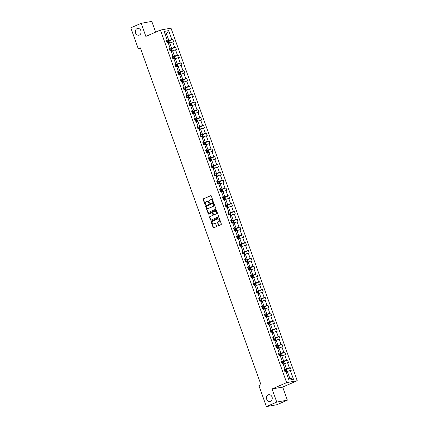 <?xml version="1.0" encoding="UTF-8"?>
<svg xmlns="http://www.w3.org/2000/svg" width="428" height="428" viewBox="0 0 428 428"><rect width="100%" height="100%" fill="white"/><g stroke="black" fill="none" stroke-linecap="round" stroke-linejoin="round"><path stroke-width="0.64" d="M268.196 394.862A3.429 2.878 -100.2 0 0 266.585 398.907A3.429 2.878 -100.2 0 0 269.95 401.443A3.429 2.878 -100.2 0 0 270.496 401.277A3.429 2.878 -100.2 0 0 272.106 397.232A3.429 2.878 -100.2 0 0 268.741 394.696A3.429 2.878 -100.2 0 0 268.196 394.862M137.067 28.623A3.429 2.878 -100.2 0 0 135.457 32.672A3.429 2.878 -100.2 0 0 138.822 35.203A3.429 2.878 -100.2 0 0 139.362 35.043A3.429 2.878 -100.2 0 0 140.972 30.993A3.429 2.878 -100.2 0 0 137.607 28.457A3.429 2.878 -100.2 0 0 137.067 28.623M213.01 201.652A0.369 0.31 -100.2 0 0 213.171 201.187L211.298 195.954A0.524 0.439 -100.2 0 0 210.715 195.644L203.375 198.843A0.524 0.439 -100.2 0 0 203.145 199.512L205.017 204.739A0.369 0.31 -100.2 0 0 205.59 204.493L205.344 203.814A1.68 1.412 -100.2 0 1 206.087 201.674L206.697 201.406A1.68 1.412 -100.2 0 1 206.965 201.326A1.68 1.412 -100.2 0 1 208.564 202.412L208.811 203.086A0.369 0.31 -100.2 0 0 209.378 202.84L209.137 202.16A1.68 1.412 -100.2 0 1 209.881 200.02L210.49 199.753A1.68 1.412 -100.2 0 1 210.758 199.673A1.68 1.412 -100.2 0 1 212.358 200.759L212.598 201.433A0.369 0.31 -100.2 0 0 213.01 201.652M218.441 225.181A0.524 0.439 -100.2 0 0 219.024 225.497L221.083 224.598A0.524 0.439 -100.2 0 0 221.313 223.93L219.238 218.125A0.524 0.439 -100.2 0 0 218.655 217.809L211.314 221.009A0.524 0.439 -100.2 0 0 211.079 221.677L213.16 227.487A0.524 0.439 -100.2 0 0 213.743 227.798L216.231 226.717A0.524 0.439 -100.2 0 0 216.461 226.043L215.573 223.56A0.524 0.439 -100.2 0 0 214.99 223.245L213.754 223.785A1.407 1.182 -100.2 0 1 212.812 221.153L217.643 219.045A1.407 1.182 -100.2 0 1 218.59 221.677L217.782 222.03A0.524 0.439 -100.2 0 0 217.552 222.699L218.441 225.181L218.729 225.133A0.524 0.439 -100.2 0 0 219.088 225.47M272.09 388.961L276.782 402.069L266.398 406.6L276.991 404.701L287.375 400.169L282.683 387.062L297.219 380.722L286.632 382.621L272.09 388.961L282.683 387.062M155.61 32.159L151.758 21.4L141.165 23.299L145.857 36.412L160.398 30.067L286.632 382.621M141.165 23.299L130.781 27.831L138.271 48.76L140.528 48.353M266.398 406.6L258.903 385.671L260.978 384.767L140.347 47.856L138.271 48.76M215.605 209.297A0.524 0.439 -100.2 0 0 215.835 208.629L213.759 202.819A0.524 0.439 -100.2 0 0 213.176 202.508L205.836 205.708A0.524 0.439 -100.2 0 0 205.601 206.376L207.682 212.181A0.524 0.439 -100.2 0 0 208.265 212.497L215.605 209.297M216.498 210.469L218.574 216.279A0.524 0.439 -100.2 0 1 218.344 216.948L211.004 220.147A0.524 0.439 -100.2 0 1 210.421 219.837L209.533 217.349A0.524 0.439 -100.2 0 1 209.763 216.68L212.737 215.38A0.524 0.439 -100.2 0 0 212.973 214.712L212.379 213.064A0.524 0.439 -100.2 0 0 211.796 212.748L208.698 214.102A0.369 0.31 -100.2 0 1 208.452 213.411L215.915 210.159A0.524 0.439 -100.2 0 1 216.498 210.469M276.782 402.069L287.375 400.169M288.975 380.144L285.797 371.274L284.834 371.445L283.941 368.941L284.898 368.77L282.994 363.452L282.036 363.623L281.137 361.12L282.1 360.948L280.196 355.636L279.238 355.807L278.339 353.298L279.297 353.127L277.398 347.814L276.435 347.985L275.541 345.482L276.499 345.305L274.594 339.993L273.636 340.164L272.738 337.66L273.701 337.489L271.796 332.176L270.838 332.347L269.94 329.838L270.897 329.667L268.998 324.354L268.035 324.526L267.142 322.022L268.099 321.845L266.195 316.533L265.237 316.704L264.338 314.2L265.301 314.029L263.397 308.716L262.439 308.888L261.54 306.378L262.498 306.207L260.599 300.895L259.636 301.066L258.742 298.562L259.7 298.386L257.795 293.073L256.837 293.244L255.939 290.74L256.896 290.569L254.997 285.251L254.039 285.428L253.141 282.919L254.098 282.748L252.194 277.435L251.236 277.606L250.337 275.097L251.3 274.926L249.396 269.613L248.438 269.784L247.539 267.281L248.497 267.109L246.598 261.792L245.635 261.968L244.741 259.459L245.699 259.288L243.794 253.975L242.837 254.146L241.938 251.637L242.901 251.466L240.996 246.154L240.038 246.325L239.14 243.821L240.097 243.65L238.198 238.332L237.235 238.508L236.342 235.999L237.299 235.828L235.395 230.515L234.437 230.687L233.538 228.178L234.501 228.006L232.597 222.694L231.639 222.865L230.74 220.361L231.698 220.185L229.799 214.872L228.836 215.043L227.942 212.539L228.9 212.368L226.995 207.056L226.038 207.227L225.139 204.718L226.096 204.547L224.197 199.234L223.239 199.405L222.341 196.901L223.298 196.725L221.399 191.412L220.436 191.584L219.537 189.08L220.5 188.909L218.596 183.596L217.638 183.767L216.739 181.258L217.697 181.087L215.798 175.774L214.84 175.945L213.941 173.442L214.899 173.265L212.994 167.953L212.037 168.124L211.138 165.62L212.101 165.449L210.196 160.131L209.239 160.307L208.34 157.798L209.297 157.627L207.398 152.315L206.435 152.486L205.542 149.982L206.499 149.805L204.595 144.493L203.637 144.664L202.738 142.16L203.701 141.989L201.797 136.671L200.839 136.848L199.94 134.339L200.898 134.167L198.999 128.855L198.036 129.026L197.142 126.517L198.1 126.346L196.195 121.033L195.238 121.204L194.339 118.7L195.302 118.529L193.397 113.211L192.44 113.388L191.541 110.879L192.498 110.708L190.599 105.395L189.636 105.566L188.743 103.057L189.7 102.886L187.796 97.573L186.838 97.745L185.939 95.241L186.897 95.07L184.998 89.752L184.04 89.928L183.141 87.419L184.099 87.248L182.194 81.935L181.237 82.106L180.338 79.597L181.301 79.426L179.396 74.114L178.439 74.285L177.54 71.781L178.497 71.604L176.598 66.292L175.635 66.463L174.742 63.959L175.699 63.788L173.795 58.476L172.837 58.647L171.938 56.138L172.901 55.966L170.997 50.654L170.039 50.825L169.14 48.321L170.098 48.145L168.199 42.832L167.236 43.003L166.342 40.5L167.3 40.328L164.122 31.453L168.648 30.645L171.821 39.515L172.784 39.344L173.677 41.848L172.719 42.019L174.624 47.337L175.582 47.16L176.48 49.669L175.523 49.841L177.422 55.153L178.38 54.982L179.279 57.491L178.321 57.662L180.225 62.975L181.183 62.804L182.082 65.307L181.119 65.484L183.024 70.797L183.981 70.625L184.88 73.129L183.922 73.3L185.822 78.613L186.779 78.442L187.678 80.951L186.72 81.122L188.625 86.435L189.583 86.263L190.481 88.767L189.518 88.944L191.423 94.256L192.381 94.085L193.279 96.589L192.322 96.76L194.221 102.073L195.184 101.901L196.078 104.411L195.12 104.582L197.024 109.894L197.982 109.723L198.881 112.227L197.918 112.404L199.823 117.716L200.78 117.545L201.679 120.049L200.721 120.22L202.621 125.538L203.584 125.361L204.477 127.87L203.519 128.042L205.424 133.354L206.382 133.183L207.28 135.692L206.317 135.863L208.222 141.176L209.18 141.005L210.078 143.508L209.121 143.68L211.02 148.998L211.983 148.821L212.876 151.33L211.919 151.501L213.823 156.814L214.781 156.643L215.68 159.152L214.722 159.323L216.621 164.636L217.579 164.464L218.478 166.968L217.52 167.139L219.425 172.457L220.383 172.281L221.281 174.79L220.318 174.961L222.223 180.274L223.181 180.102L224.079 182.612L223.122 182.783L225.021 188.095L225.984 187.924L226.877 190.428L225.92 190.599L227.824 195.917L228.782 195.74L229.681 198.25L228.718 198.421L230.622 203.733L231.58 203.562L232.479 206.071L231.521 206.243L233.421 211.555L234.384 211.384L235.277 213.888L234.319 214.064L236.224 219.377L237.182 219.206L238.08 221.709L237.117 221.881L239.022 227.193L239.98 227.022L240.878 229.531L239.921 229.702L241.82 235.015L242.783 234.844L243.676 237.347L242.719 237.524L244.623 242.837L245.581 242.665L246.48 245.169L245.522 245.34L247.421 250.653L248.379 250.482L249.278 252.991L248.32 253.162L250.22 258.475L251.183 258.303L252.076 260.807L251.118 260.984L253.023 266.296L253.981 266.125L254.879 268.629L253.922 268.8L255.821 274.118L256.779 273.941L257.677 276.451L256.72 276.622L258.624 281.934L259.582 281.763L260.481 284.272L259.518 284.443L261.422 289.756L262.38 289.585L263.279 292.089L262.321 292.26L264.22 297.578L265.183 297.401L266.077 299.91L265.119 300.082L267.024 305.394L267.981 305.223L268.88 307.732L267.917 307.903L269.822 313.216L270.78 313.045L271.678 315.548L270.721 315.72L272.62 321.037L273.583 320.861L274.476 323.37L273.519 323.541L275.423 328.854L276.381 328.683L277.28 331.192L276.317 331.363L278.221 336.675L279.179 336.504L280.078 339.008L279.12 339.179L281.019 344.497L281.982 344.326L282.876 346.83L281.918 347.001L283.823 352.314L284.781 352.142L285.679 354.651L284.722 354.823L286.621 360.135L287.579 359.964L288.477 362.468L287.52 362.644L289.424 367.957L290.382 367.786L291.281 370.29L290.318 370.461L293.496 379.336L288.975 380.144M297.219 380.722L170.991 28.168L160.398 30.067M283.261 364.191L284.572 363.618L286.476 368.931L284.278 369.888L285.952 369.38L286.707 369.776L287.054 371.579M286.476 368.931L289.424 367.957M284.572 363.618L287.52 362.644M284.112 369.418L284.898 368.77M280.458 356.369L281.774 355.796L283.673 361.114L281.48 362.072M283.673 361.114L286.621 360.135M281.774 355.796L284.722 354.823M281.314 361.601L282.1 360.948M277.66 348.553L278.97 347.98L280.875 353.293L278.682 354.25M280.875 353.293L283.823 352.314M278.97 347.98L281.918 347.001M278.51 353.779L279.297 353.127M274.862 340.731L276.172 340.158L278.077 345.471L275.878 346.429L277.553 345.92L278.307 346.316L278.649 348.119M278.077 345.471L281.019 344.497M276.172 340.158L279.12 339.179M275.712 345.958L276.499 345.305M272.058 332.909L273.374 332.337L275.274 337.655L273.08 338.612M275.274 337.655L278.221 336.675M273.374 332.337L276.317 331.363M272.909 338.141L273.701 337.489M269.26 325.093L270.571 324.52L272.476 329.833L270.282 330.791M272.476 329.833L275.423 328.854M270.571 324.52L273.519 323.541M270.111 330.32L270.897 329.667M266.462 317.271L267.773 316.699L269.672 322.011L267.479 322.969L269.153 322.461L269.908 322.856L270.25 324.659M269.672 322.011L272.62 321.037M267.773 316.699L270.721 315.72M267.313 322.498L268.099 321.845M263.659 309.449L264.975 308.877L266.874 314.195L264.681 315.147M266.874 314.195L269.822 313.216M264.975 308.877L267.917 307.903M264.509 314.682L265.301 314.029M260.861 301.633L262.171 301.061L264.076 306.373L261.877 307.331M264.076 306.373L267.024 305.394M262.171 301.061L265.119 300.082M261.711 306.86L262.498 306.207M258.063 293.811L259.373 293.239L261.273 298.551L259.079 299.509L260.754 299.001L261.508 299.397L261.85 301.2M261.273 298.551L264.22 297.578M259.373 293.239L262.321 292.26M258.913 299.038L259.7 298.386M255.259 285.99L256.57 285.417L258.475 290.73L256.281 291.687M258.475 290.73L261.422 289.756M256.57 285.417L259.518 284.443M256.11 291.222L256.896 290.569M252.461 278.173L253.772 277.601L255.677 282.913L253.478 283.871L255.152 283.357L255.907 283.759L256.254 285.556M255.677 282.913L258.624 281.934M253.772 277.601L256.72 276.622M253.312 283.4L254.098 282.748M249.658 270.352L250.974 269.779L252.873 275.092L250.68 276.049L252.354 275.541L253.109 275.937L253.451 277.74M252.873 275.092L255.821 274.118M250.974 269.779L253.922 268.8M250.514 275.579L251.3 274.926M246.86 262.53L248.17 261.957L250.075 267.27L247.882 268.228M250.075 267.27L253.023 266.296M248.17 261.957L251.118 260.984M247.71 267.757L248.497 267.109M244.062 254.708L245.372 254.141L247.277 259.454L245.078 260.411L246.753 259.898L247.507 260.299L247.855 262.096M247.277 259.454L250.22 258.475M245.372 254.141L248.32 253.162M244.912 259.94L245.699 259.288M241.258 246.892L242.574 246.319L244.474 251.632L242.28 252.59L243.955 252.081L244.709 252.477L245.051 254.28M244.474 251.632L247.421 250.653M242.574 246.319L245.522 245.34M242.109 252.119L242.901 251.466M238.46 239.07L239.771 238.498L241.676 243.81L239.482 244.768M241.676 243.81L244.623 242.837M239.771 238.498L242.719 237.524M239.311 244.297L240.097 243.65M235.662 231.248L236.973 230.676L238.878 235.994L236.679 236.952L238.353 236.438L239.108 236.839L239.45 238.637M238.878 235.994L241.82 235.015M236.973 230.676L239.921 229.702M236.513 236.481L237.299 235.828M232.859 223.432L234.175 222.86L236.074 228.172L233.881 229.13L235.555 228.622L236.304 229.017L236.652 230.82M236.074 228.172L239.022 227.193M234.175 222.86L237.117 221.881M233.709 228.659L234.501 228.006M230.061 215.61L231.371 215.038L233.276 220.35L231.083 221.308M233.276 220.35L236.224 219.377M231.371 215.038L234.319 214.064M230.911 220.837L231.698 220.185M227.263 207.789L228.573 207.216L230.473 212.534L228.279 213.492L229.954 212.978L230.708 213.379L231.05 215.177M230.473 212.534L233.421 211.555M228.573 207.216L231.521 206.243M228.113 213.021L228.9 212.368M224.459 199.972L225.77 199.4L227.675 204.712L225.481 205.67L227.156 205.162L227.905 205.558L228.252 207.361M227.675 204.712L230.622 203.733M225.77 199.4L228.718 198.421M225.31 205.199L226.096 204.547M221.661 192.151L222.972 191.578L224.877 196.891L222.678 197.848M224.877 196.891L227.824 195.917M222.972 191.578L225.92 190.599M222.512 197.378L223.298 196.725M218.858 184.329L220.174 183.756L222.073 189.074L219.88 190.027L221.554 189.518L222.309 189.92L222.651 191.717M222.073 189.074L225.021 188.095M220.174 183.756L223.122 182.783M219.714 189.561L220.5 188.909M216.06 176.513L217.371 175.94L219.275 181.253L217.082 182.21L218.756 181.697L219.505 182.098L219.853 183.896M219.275 181.253L222.223 180.274M217.371 175.94L220.318 174.961M216.91 181.739L217.697 181.087M213.262 168.691L214.572 168.118L216.477 173.431L214.278 174.389M216.477 173.431L219.425 172.457M214.572 168.118L217.52 167.139M214.112 173.918L214.899 173.265M210.458 160.869L211.774 160.297L213.674 165.615L211.48 166.567L213.155 166.059L213.909 166.46L214.251 168.258M213.674 165.615L216.621 164.636M211.774 160.297L214.722 159.323M211.314 166.101L212.101 165.449M207.66 153.053L208.971 152.48L210.876 157.793L208.682 158.751L210.357 158.237L211.106 158.638L211.453 160.436M210.876 157.793L213.823 156.814M208.971 152.48L211.919 151.501M208.511 158.28L209.297 157.627M204.862 145.231L206.173 144.659L208.078 149.971L205.879 150.929M208.078 149.971L211.02 148.998M206.173 144.659L209.121 143.68M205.713 150.458L206.499 149.805M202.059 137.409L203.375 136.837L205.274 142.149L203.081 143.107L204.755 142.599L205.51 143L205.852 144.798M205.274 142.149L208.222 141.176M203.375 136.837L206.317 135.863M202.909 142.636L203.701 141.989M199.261 129.593L200.571 129.021L202.476 134.333L200.283 135.291L201.957 134.777L202.706 135.178L203.054 136.976M202.476 134.333L205.424 133.354M200.571 129.021L203.519 128.042M200.111 134.82L200.898 134.167M196.463 121.771L197.773 121.199L199.678 126.511L197.479 127.469M199.678 126.511L202.621 125.538M197.773 121.199L200.721 120.22M197.313 126.998L198.1 126.346M193.659 113.95L194.975 113.377L196.875 118.69L194.681 119.647L196.356 119.139L197.105 119.535L197.452 121.338M196.875 118.69L199.823 117.716M194.975 113.377L197.918 112.404M194.51 119.177L195.302 118.529M190.861 106.128L192.172 105.561L194.077 110.873L191.878 111.831L193.552 111.317L194.307 111.719L194.654 113.516M194.077 110.873L197.024 109.894M192.172 105.561L195.12 104.582M191.712 111.36L192.498 110.708M188.063 98.312L189.374 97.739L191.273 103.052L189.08 104.009M191.273 103.052L194.221 102.073M189.374 97.739L192.322 96.76M188.914 103.539L189.7 102.886M185.26 90.49L186.571 89.917L188.475 95.23L186.282 96.188L187.956 95.679L188.705 96.075L189.053 97.878M188.475 95.23L191.423 94.256M186.571 89.917L189.518 88.944M186.11 95.717L186.897 95.07M182.462 82.668L183.773 82.096L185.677 87.414L183.478 88.371L185.153 87.858L185.907 88.259L186.255 90.057M185.677 87.414L188.625 86.435M183.773 82.096L186.72 81.122M183.312 87.901L184.099 87.248M179.658 74.852L180.974 74.279L182.874 79.592L180.68 80.55M182.874 79.592L185.822 78.613M180.974 74.279L183.922 73.3M180.514 80.079L181.301 79.426M176.86 67.03L178.171 66.458L180.076 71.77L177.882 72.728L179.557 72.22L180.306 72.616L180.653 74.418M180.076 71.77L183.024 70.797M178.171 66.458L181.119 65.484M177.711 72.257L178.497 71.604M174.062 59.208L175.373 58.636L177.278 63.954L175.079 64.912L176.753 64.398L177.508 64.799L177.855 66.597M177.278 63.954L180.225 62.975M175.373 58.636L178.321 57.662M174.913 64.441L175.699 63.788M171.259 51.392L172.575 50.82L174.474 56.132L172.281 57.09M174.474 56.132L177.422 55.153M172.575 50.82L175.523 49.841M172.115 56.619L172.901 55.966M168.461 43.57L169.772 42.998L171.676 48.311L169.483 49.268L171.157 48.76L171.906 49.156L172.254 50.959M171.676 48.311L174.624 47.337M169.772 42.998L172.719 42.019M169.311 48.797L170.098 48.145M165.138 34.299L166.455 33.726L168.878 40.494L166.679 41.446M168.878 40.494L171.821 39.515M168.648 30.645L166.455 33.726L165.026 33.978M288.37 378.464L289.793 378.208L287.37 371.44L286.059 372.012M166.513 40.981L167.3 40.328M287.37 371.44L290.318 370.461M293.496 379.336L289.793 378.208M168.702 41.12L172.784 39.344M171.5 48.942L175.582 47.16M174.303 56.764L178.38 54.982M177.101 64.58L181.183 62.804M179.899 72.402L183.981 70.625M182.703 80.223L186.779 78.442M185.501 88.045L189.583 86.263M188.299 95.861L192.381 94.085M191.102 103.683L195.184 101.901M193.9 111.505L197.982 109.723M196.703 119.321L200.78 117.545M199.501 127.143L203.584 125.361M202.3 134.964L206.382 133.183M205.103 142.781L209.18 141.005M207.901 150.603L211.983 148.821M210.699 158.424L214.781 156.643M213.502 166.241L217.579 164.464M216.301 174.062L220.383 172.281M219.099 181.884L223.181 180.102M221.902 189.7L225.984 187.924M224.7 197.522L228.782 195.74M227.503 205.344L231.58 203.562M230.301 213.16L234.384 211.384M233.1 220.982L237.182 219.206M235.903 228.803L239.98 227.022M238.701 236.625L242.783 234.844M241.499 244.441L245.581 242.665M244.302 252.263L248.379 250.482M247.1 260.085L251.183 258.303M249.899 267.901L253.981 266.125M252.702 275.723L256.779 273.941M255.5 283.545L259.582 281.763M258.298 291.361L262.38 289.585M261.101 299.183L265.183 297.401M263.899 307.004L267.981 305.223M266.703 314.821L270.78 313.045M269.501 322.642L273.583 320.861M272.299 330.464L276.381 328.683M275.102 338.281L279.179 336.504M277.9 346.102L281.982 344.326M280.698 353.924L284.781 352.142M283.502 361.746L287.579 359.964M286.3 369.562L290.382 367.786M213.085 201.604A0.369 0.31 -100.2 0 1 212.887 201.379L212.646 200.705A1.68 1.412 -100.2 0 0 211.041 199.619A1.68 1.412 -100.2 0 0 210.902 199.651M207.109 201.304A1.68 1.412 -100.2 0 1 207.248 201.272A1.68 1.412 -100.2 0 1 208.853 202.358L209.094 203.038A0.369 0.31 -100.2 0 0 209.292 203.257M210.94 195.617L203.664 198.79A0.524 0.439 -100.2 0 0 203.428 199.464L205.301 204.691A0.369 0.31 -100.2 0 0 205.504 204.91M213.395 202.481L206.119 205.654A0.524 0.439 -100.2 0 0 205.889 206.328L207.965 212.133A0.524 0.439 -100.2 0 0 208.329 212.47M213.379 203.61A0.369 0.31 -100.2 0 0 212.973 203.391L206.531 206.2A0.369 0.31 -100.2 0 0 206.366 206.671L206.622 207.382A1.68 1.412 -100.2 0 0 208.222 208.468A1.68 1.412 -100.2 0 0 208.489 208.388L212.893 206.467A1.68 1.412 -100.2 0 0 213.636 204.322L213.379 203.61L213.668 203.557A0.369 0.31 -100.2 0 0 213.256 203.337L213.091 203.37M208.366 208.436A1.68 1.412 -100.2 0 0 208.511 208.42A1.68 1.412 -100.2 0 0 208.778 208.334L208.489 208.388M213.668 203.557L213.92 204.274A1.68 1.412 -100.2 0 1 213.181 206.414L208.778 208.334M211.967 212.716L212.085 212.7A0.524 0.439 -100.2 0 1 212.668 213.01L213.256 214.658A0.524 0.439 -100.2 0 1 213.026 215.332L210.046 216.627A0.524 0.439 -100.2 0 0 209.816 217.296L210.704 219.783A0.524 0.439 -100.2 0 0 211.068 220.12M216.135 210.132L208.736 213.358A0.369 0.31 -100.2 0 0 208.794 214.059M215.83 214.032A1.407 1.182 -100.2 0 0 214.883 211.4L213.181 212.144A0.524 0.439 -100.2 0 0 212.951 212.812L213.54 214.46A0.524 0.439 -100.2 0 0 214.123 214.776L216.113 213.984A1.407 1.182 -100.2 0 0 215.252 211.32M214.241 214.754A0.524 0.439 -100.2 0 0 214.412 214.728L214.123 214.776M216.113 213.984L214.412 214.728M218.013 218.959A1.407 1.182 -100.2 0 1 218.874 221.624L218.071 221.977A0.524 0.439 -100.2 0 0 217.836 222.646L218.729 225.133M213.674 223.817A1.407 1.182 -100.2 0 0 214.043 223.732L213.754 223.785M215.214 223.223L214.043 223.732M218.874 217.782L211.598 220.96A0.524 0.439 -100.2 0 0 211.368 221.629L213.449 227.434A0.524 0.439 -100.2 0 0 213.807 227.771M169.451 43.137L169.108 41.339L168.354 40.938L166.685 41.463M167.316 42.993L168.648 42.554L168.429 41.955L167.027 42.415M167.054 42.484L167.835 42.212L168.049 42.816M170.119 50.809L171.446 50.376L171.232 49.771L169.825 50.237M169.852 50.306L170.633 50.033L170.847 50.632M175.052 58.775L174.71 56.978L173.955 56.582L172.286 57.106M172.917 58.631L174.244 58.192L174.03 57.593L172.628 58.058M172.65 58.128L173.431 57.855L173.65 58.454M175.715 66.452L177.048 66.014L176.828 65.414L175.427 65.875M175.453 65.944L176.234 65.671L176.448 66.276M178.519 74.269L179.846 73.835L179.632 73.231L178.225 73.696M178.251 73.766L179.032 73.493L179.246 74.092M183.452 82.24L183.109 80.437L182.355 80.041L180.686 80.566M181.317 82.09L182.644 81.652L182.43 81.053L181.028 81.518M181.049 81.588L181.83 81.315L182.05 81.914M184.115 89.912L185.447 89.473L185.228 88.874L183.826 89.334M183.853 89.404L184.634 89.131L184.848 89.736M186.918 97.734L188.245 97.295L188.031 96.691L186.629 97.156M186.651 97.226L187.432 96.953L187.646 97.557M191.851 105.7L191.509 103.897L190.754 103.501L189.085 104.025M189.716 105.55L191.043 105.111L190.829 104.512L189.427 104.978M189.454 105.047L190.23 104.774L190.449 105.374M192.514 113.372L193.847 112.933L193.633 112.334L192.226 112.794M192.252 112.864L193.033 112.591L193.247 113.195M195.318 121.194L196.645 120.755L196.431 120.15L195.029 120.616M195.05 120.685L195.831 120.412L196.045 121.017M200.251 129.16L199.908 127.357L199.154 126.961L197.485 127.485M198.116 129.01L199.448 128.577L199.229 127.972L197.827 128.437M197.854 128.507L198.635 128.234L198.849 128.833M200.914 136.832L202.246 136.393L202.032 135.794L200.625 136.254M200.652 136.329L201.433 136.056L201.647 136.655M203.717 144.653L205.044 144.215L204.83 143.61L203.428 144.076M203.45 144.145L204.231 143.872L204.45 144.477M208.65 152.619L208.308 150.816L207.553 150.421L205.884 150.945M206.515 152.47L207.848 152.036L207.628 151.432L206.226 151.897M206.253 151.967L207.034 151.694L207.248 152.293M209.319 160.291L210.646 159.853L210.432 159.253L209.025 159.719M209.051 159.788L209.832 159.516L210.046 160.115M212.117 168.113L213.444 167.674L213.23 167.075L211.828 167.535M211.849 167.605L212.63 167.332L212.85 167.936M217.055 176.079L216.707 174.276L215.953 173.88L214.284 174.405M214.915 175.929L216.247 175.496L216.028 174.892L214.626 175.357M214.653 175.427L215.434 175.154L215.648 175.753M217.718 183.751L219.045 183.312L218.831 182.713L217.424 183.179M217.451 183.248L218.232 182.975L218.446 183.575M220.516 191.573L221.843 191.134L221.629 190.535L220.227 190.995M220.249 191.065L221.03 190.792L221.249 191.396M225.454 199.539L225.107 197.736L224.352 197.34L222.683 197.864M223.314 199.389L224.647 198.956L224.427 198.351L223.025 198.817M223.052 198.886L223.833 198.613L224.047 199.213M226.118 207.211L227.445 206.772L227.231 206.173L225.829 206.638M225.85 206.708L226.631 206.435L226.845 207.034M228.916 215.033L230.243 214.594L230.029 213.995L228.627 214.455M228.654 214.524L229.429 214.251L229.649 214.856M233.854 222.999L233.506 221.196L232.757 220.8L231.088 221.324M231.714 222.854L233.046 222.416L232.832 221.811L231.425 222.276M231.452 222.346L232.233 222.073L232.447 222.672M234.517 230.671L235.844 230.232L235.63 229.633L234.228 230.098M234.25 230.168L235.031 229.895L235.245 230.494M237.315 238.492L238.647 238.054L238.428 237.454L237.026 237.915M237.053 237.984L237.834 237.711L238.048 238.316M242.253 246.458L241.906 244.656L241.157 244.26L239.487 244.784M240.119 246.314L241.446 245.875L241.232 245.271L239.824 245.736M239.851 245.806L240.632 245.533L240.846 246.137M242.917 254.13L244.244 253.692L244.03 253.092L242.628 253.558M242.649 253.627L243.43 253.355L243.65 253.954M245.715 261.952L247.047 261.513L246.828 260.914L245.426 261.374M245.453 261.444L246.234 261.171L246.448 261.776M250.653 269.918L250.305 268.121L249.556 267.719L247.887 268.244M248.518 269.774L249.845 269.335L249.631 268.731L248.224 269.196M248.251 269.266L249.032 268.993L249.246 269.597M251.316 277.59L252.643 277.157L252.429 276.552L251.027 277.018M251.049 277.087L251.83 276.814L252.049 277.414M254.114 285.412L255.446 284.973L255.227 284.374L253.825 284.839M253.852 284.909L254.633 284.636L254.847 285.235M259.052 293.378L258.705 291.58L257.956 291.179L256.286 291.703M256.918 293.234L258.245 292.795L258.031 292.19L256.623 292.656M256.65 292.725L257.431 292.452L257.645 293.057M259.716 301.05L261.043 300.617L260.829 300.012L259.427 300.477M259.454 300.547L260.229 300.274L260.449 300.873M264.654 309.016L264.306 307.218L263.552 306.817L261.882 307.347M262.514 308.872L263.846 308.433L263.632 307.834L262.225 308.299M262.252 308.369L263.033 308.096L263.247 308.695M267.452 316.838L267.104 315.04L266.355 314.639L264.686 315.163M265.317 316.693L266.644 316.255L266.43 315.655L265.028 316.115M265.05 316.185L265.831 315.912L266.045 316.517M268.115 324.51L269.442 324.076L269.228 323.472L267.826 323.937M267.853 324.007L268.629 323.734L268.848 324.333M273.053 332.476L272.706 330.678L271.973 330.288L270.287 330.807M270.913 332.331L272.245 331.893L272.031 331.293L270.624 331.759M270.651 331.828L271.432 331.556L271.646 332.155M271.973 330.288L272.796 332.588M275.851 340.297L275.509 338.5L274.755 338.099L273.085 338.623M273.717 340.153L275.044 339.714L274.83 339.115L273.428 339.575M273.449 339.645L274.23 339.372L274.444 339.976M276.515 347.969L277.847 347.536L277.628 346.931L276.226 347.397M276.253 347.466L277.034 347.194L277.248 347.793M281.453 355.941L281.105 354.138L280.372 353.747L278.687 354.266M279.318 355.791L280.645 355.352L280.431 354.753L279.024 355.219M279.051 355.288L279.832 355.015L280.046 355.615M280.372 353.747L281.196 356.048M284.251 363.757L283.908 361.96L283.154 361.558L281.485 362.083M282.116 363.613L283.443 363.174L283.229 362.575L281.827 363.035M281.849 363.105L282.63 362.832L282.849 363.436M284.914 371.434L286.246 370.996L286.027 370.391L284.625 370.857M284.652 370.926L285.433 370.653L285.647 371.258M212.646 200.705L212.358 200.759M209.094 203.038L208.811 203.086M208.853 202.358L208.564 202.412M205.301 204.691L205.017 204.739M203.428 199.464L203.145 199.512M203.664 198.79L203.375 198.843M212.887 201.379L212.598 201.433M207.965 212.133L207.682 212.181M205.889 206.328L205.601 206.376M206.119 205.654L205.836 205.708M213.181 206.414L212.893 206.467M213.92 204.274L213.636 204.322M210.704 219.783L210.421 219.837M209.816 217.296L209.533 217.349M210.046 216.627L209.763 216.68M213.026 215.332L212.737 215.38M213.256 214.658L212.973 214.712M212.668 213.01L212.379 213.064M208.736 213.358L208.452 213.411M217.836 222.646L217.552 222.699M218.071 221.977L217.782 222.03M218.874 221.624L218.59 221.677M213.449 227.434L213.16 227.487M211.368 221.629L211.079 221.677M211.598 220.96L211.314 221.009M169.199 43.249L168.375 40.949M167.578 42.217L167.241 41.265M167.835 42.212L168.429 41.955M171.997 51.071L171.173 48.771M170.381 50.039L170.039 49.086M170.633 50.033L171.232 49.771M174.795 58.887L173.977 56.587M173.179 57.86L172.837 56.908M173.431 57.855L174.03 57.593M177.599 66.709L176.775 64.409M175.978 65.682L175.641 64.73M176.234 65.671L176.828 65.414M180.397 74.531L179.573 72.23M178.781 73.498L178.439 72.546M179.032 73.493L179.632 73.231M183.2 82.347L182.376 80.047M181.579 81.32L181.237 80.368M181.83 81.315L182.43 81.053M185.998 90.169L185.174 87.868M184.377 89.142L184.04 88.189M184.634 89.131L185.228 88.874M188.796 97.991L187.972 95.69M187.18 96.958L186.838 96.006M187.432 96.953L188.031 96.691M191.6 105.807L190.776 103.506M189.979 104.78L189.636 103.827M190.23 104.774L190.829 104.512M194.398 113.629L193.574 111.328M192.777 112.601L192.44 111.649M193.033 112.591L193.633 112.334M197.196 121.45L196.372 119.15M195.58 120.418L195.238 119.466M195.831 120.412L196.431 120.15M199.999 129.267L199.175 126.972M198.378 128.239L198.036 127.287M198.635 128.234L199.229 127.972M202.797 137.088L201.973 134.788M201.181 136.061L200.839 135.109M201.433 136.056L202.032 135.794M205.595 144.91L204.771 142.61M203.979 143.878L203.637 142.925M204.231 143.872L204.83 143.61M208.399 152.732L207.575 150.431M206.778 151.699L206.44 150.747M207.034 151.694L207.628 151.432M211.197 160.548L210.373 158.248M209.581 159.521L209.239 158.569M209.832 159.516L210.432 159.253M213.995 168.37L213.176 166.069M212.379 167.337L212.037 166.385M212.63 167.332L213.23 167.075M216.798 176.192L215.974 173.891M215.177 175.159L214.84 174.207M215.434 175.154L216.028 174.892M219.596 184.008L218.772 181.707M217.98 182.981L217.638 182.028M218.232 182.975L218.831 182.713M222.4 191.83L221.576 189.529M220.778 190.802L220.436 189.845M221.03 190.792L221.629 190.535M225.198 199.651L224.374 197.351M223.577 198.619L223.239 197.666M223.833 198.613L224.427 198.351M227.996 207.468L227.172 205.167M226.38 206.44L226.038 205.488M226.631 206.435L227.231 206.173M230.799 215.289L229.975 212.989M229.178 214.262L228.836 213.31M229.429 214.251L230.029 213.995M233.597 223.111L232.773 220.811M231.981 222.079L231.639 221.126M232.233 222.073L232.832 221.811M236.395 230.927L235.571 228.627M234.779 229.9L234.437 228.948M235.031 229.895L235.63 229.633M239.199 238.749L238.375 236.449M237.577 237.722L237.235 236.77M237.834 237.711L238.428 237.454M241.997 246.571L241.173 244.27M240.381 245.538L240.038 244.586M240.632 245.533L241.232 245.271M244.795 254.387L243.976 252.092M243.179 253.36L242.837 252.408M243.43 253.355L244.03 253.092M247.598 262.209L246.774 259.908M245.977 261.182L245.64 260.229M246.234 261.171L246.828 260.914M250.396 270.031L249.572 267.73M248.78 268.998L248.438 268.046M249.032 268.993L249.631 268.731M253.199 277.847L252.376 275.552M251.578 276.82L251.236 275.867M251.83 276.814L252.429 276.552M255.998 285.669L255.174 283.368M254.376 284.641L254.039 283.689M254.633 284.636L255.227 284.374M258.796 293.49L257.972 291.19M257.18 292.458L256.837 291.505M257.431 292.452L258.031 292.19M261.599 301.312L260.775 299.012M259.978 300.279L259.636 299.327M260.229 300.274L260.829 300.012M264.397 309.128L263.573 306.828M262.776 308.101L262.439 307.149M263.033 308.096L263.632 307.834M267.195 316.95L266.371 314.65M265.579 315.918L265.237 314.965M265.831 315.912L266.43 315.655M269.998 324.772L269.175 322.471M268.377 323.739L268.035 322.787M268.629 323.734L269.228 323.472M271.181 331.561L270.838 330.609M271.432 331.556L272.031 331.293M275.595 340.41L274.771 338.109M273.979 339.383L273.636 338.425M274.23 339.372L274.83 339.115M278.398 348.231L277.574 345.931M276.777 347.199L276.44 346.247M277.034 347.194L277.628 346.931M279.58 355.021L279.238 354.068M279.832 355.015L280.431 354.753M283.994 363.87L283.175 361.569M282.378 362.842L282.036 361.89M282.63 362.832L283.229 362.575M286.797 371.691L285.974 369.391M285.176 370.659L284.839 369.706M285.433 370.653L286.027 370.391M211.041 199.619L210.758 199.673M207.248 201.272L206.965 201.326M213.315 203.321L213.032 203.375M208.511 208.42L208.222 208.468M212.165 212.673L211.881 212.721M215.396 211.282L215.107 211.336M214.326 214.749L214.043 214.803M218.157 218.927L217.868 218.976M213.818 223.801L213.535 223.849"/></g></svg>
